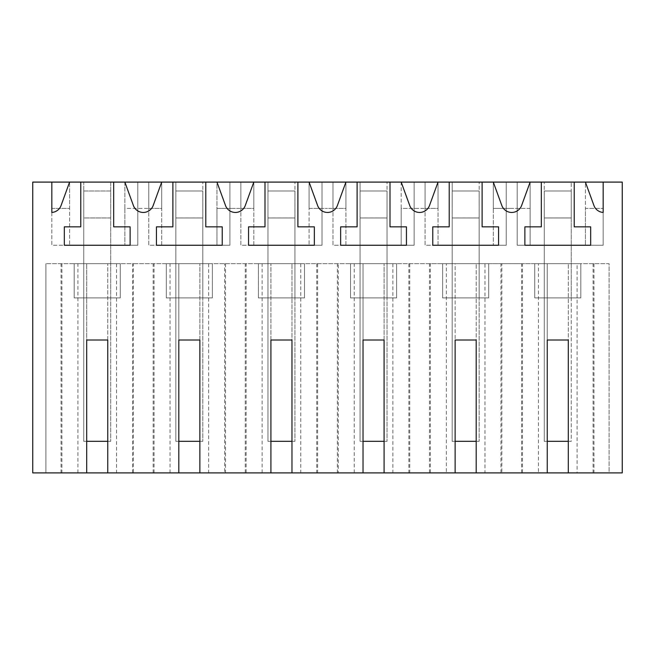<?xml version="1.0" encoding="UTF-8"?>
<svg xmlns="http://www.w3.org/2000/svg" width="655" height="655" viewBox="0 0 655 655"><rect width="100%" height="100%" fill="white"/><g stroke="black" fill="none" stroke-linecap="round" stroke-linejoin="round"><path stroke-width="0.49" stroke-dasharray="3.27 2.46" d="M86.697 441.323L83.742 441.323L83.742 217.959L83.742 297.894L110.711 297.894L110.711 190.982L83.742 190.982L83.742 217.959L83.75 182.098L110.728 182.098L110.728 217.943L110.728 182.098L124.859 182.098L124.859 245.257L124.859 208.413L143.281 208.413L124.859 208.413L124.859 182.098L133.391 205.531A10.529 10.529 0 0 0 153.172 205.531L161.703 182.098L216.969 182.098L216.969 245.257L216.969 208.413L235.391 208.413L216.969 208.413L216.969 182.098L225.5 205.531A10.529 10.529 0 0 0 245.281 205.531L253.812 182.098L309.078 182.098L309.078 245.257L309.078 208.413L327.5 208.413L309.078 208.413L309.078 182.098L317.61 205.531A10.529 10.529 0 0 0 337.39 205.531L345.922 182.098L401.188 182.098L401.188 245.257L401.188 208.413L419.609 208.413L401.188 208.413L401.188 182.098L409.719 205.531A10.529 10.529 0 0 0 429.5 205.531L438.031 182.098L493.297 182.098L493.297 245.257L493.297 208.413L511.719 208.413L493.297 208.413L493.297 182.098L501.828 205.531A10.529 10.529 0 0 0 521.609 205.531L530.141 182.098L585.406 182.098L585.406 245.257L585.406 208.413L603.173 208.413L585.406 208.413L585.406 182.098L593.938 205.531A10.529 10.529 0 0 0 603.173 212.441L603.173 182.098L622.25 182.098L622.25 472.902L32.75 472.902L32.75 182.098L51.827 182.098L51.827 245.257L69.594 245.257L69.594 208.413L51.827 208.413L51.827 245.257L69.594 245.257L69.594 182.098L83.75 182.098L83.75 217.943L110.711 217.959L110.711 297.894L83.742 297.894L83.742 217.943L110.728 217.943M120.258 297.894L74.195 297.894L120.258 297.894L120.258 263.678L74.195 263.678L74.195 297.894L74.195 263.678L120.258 263.678L120.258 297.894M603.173 182.098L603.173 245.257L603.173 182.098L585.406 182.098M530.141 182.098L530.141 245.257L517.196 245.257L517.196 182.098L506.241 182.098L506.241 245.257L493.297 245.257L506.241 245.257L506.241 182.098L517.196 182.098L517.196 245.257L530.141 245.257L530.141 182.098L493.297 182.098M438.031 182.098L438.031 208.413L419.609 208.413L425.087 208.413L425.087 182.098L414.132 182.098L414.132 245.257L401.188 245.257L414.132 245.257L414.132 182.098L425.087 182.098L425.087 245.257L438.031 245.257L438.031 182.098L401.188 182.098M345.922 182.098L345.922 208.413L327.5 208.413L332.977 208.413L332.977 182.098L322.023 182.098L322.023 245.257L309.078 245.257L322.023 245.257L322.023 182.098L332.977 182.098L332.977 245.257L345.922 245.257L345.922 182.098L309.078 182.098M253.812 182.098L253.812 208.413L235.391 208.413L240.868 208.413L240.868 182.098L229.913 182.098L229.913 245.257L216.969 245.257L229.913 245.257L229.913 182.098L240.868 182.098L240.868 245.257L253.812 245.257L253.812 182.098L216.969 182.098M161.703 182.098L161.703 208.413L143.281 208.413L148.759 208.413L148.759 182.098L137.804 182.098L137.804 245.257L124.859 245.257L137.804 245.257L137.804 182.098L148.759 182.098L148.759 245.257L161.703 245.257L161.703 182.098L124.859 182.098M69.594 182.098L51.827 182.098L51.827 212.441A10.529 10.529 0 0 0 61.062 205.531L69.594 182.098L69.594 208.413L51.827 208.413L51.827 182.098M178.807 441.323L175.851 441.323L175.851 217.959L175.851 297.894L202.821 297.894L175.851 297.894L175.859 182.098L175.859 217.943L202.837 217.943L202.837 182.098L202.837 217.943M270.916 441.323L267.96 441.323L267.96 217.959L267.96 297.894L294.93 297.894L267.96 297.894L267.969 182.098L267.969 217.943L294.947 217.943L294.947 182.098L294.947 217.943M363.026 441.323L360.07 441.323L360.07 217.959L360.07 297.894L387.04 297.894L360.07 297.894L360.078 182.098L360.078 217.943L387.056 217.943L387.056 182.098L387.056 217.943M455.135 441.323L452.179 441.323L452.179 217.959L452.179 297.894L479.149 297.894L452.179 297.894L452.187 182.098L452.187 217.943L479.165 217.943L479.165 182.098L479.165 217.943M544.272 217.943L544.272 182.098L544.272 217.943M547.244 441.323L544.289 441.323L544.289 217.959L544.289 297.894L571.258 297.894L544.289 297.894L544.289 217.959L571.25 217.943L571.25 182.098L571.25 217.943L571.258 190.982L544.289 190.982L544.289 217.959L571.258 217.959L571.258 297.894L571.258 217.943L544.289 217.959L571.258 217.959L571.258 441.323L568.303 441.323M603.173 245.257L585.406 245.257L603.173 245.257M113.675 182.098L113.675 226.835L130.124 226.835L130.124 245.257L64.329 245.257L64.329 226.835L80.778 226.835L80.778 182.098M577.088 472.902L609.093 472.902L609.093 263.678L577.088 263.678L577.088 472.902L609.093 472.902L609.093 263.678L484.978 263.678L484.978 472.902L511.719 472.902L501.845 472.902L501.845 263.678L45.907 263.678L133.407 263.678L133.407 472.902L178.807 472.902L178.807 263.678L178.807 340.002L199.865 340.002L199.865 263.678L199.865 472.902L246.141 472.902L246.141 263.678M408.859 263.678L408.859 472.902L455.135 472.902L455.135 263.678L484.978 263.678M484.978 472.902L501.845 472.902M430.36 472.902L446.35 472.902L446.35 263.678L430.36 263.678L430.36 472.902L384.084 472.902L384.084 263.678L384.084 340.002L363.026 340.002L363.026 263.678L363.026 472.902L291.974 472.902L291.974 263.678L291.974 340.002L270.916 340.002L270.916 263.678L270.916 472.902L224.64 472.902L224.64 263.678M116.541 263.678L116.541 472.902L178.807 472.902M61.922 263.678L61.922 472.902L45.907 472.902L86.697 472.902L86.697 263.678L86.697 340.002L107.756 340.002L107.756 263.678L107.756 472.902L133.407 472.902M61.922 472.902L86.697 472.902M522.469 472.902L538.459 472.902L538.459 263.678L522.469 263.678L522.469 472.902L547.244 472.902L547.244 263.678L577.088 263.678M538.459 263.678L547.244 263.678L547.244 340.002L568.303 340.002L568.303 263.678L568.303 472.902M522.469 263.678L501.845 263.678M446.35 263.678L455.135 263.678L455.135 340.002L476.193 340.002L476.193 263.678L476.193 472.902M430.36 263.678L133.407 263.678M304.477 263.678L258.414 263.678L304.477 263.678L304.477 297.894L258.414 297.894L304.477 297.894L304.477 263.678M396.586 263.678L350.523 263.678L396.586 263.678L396.586 297.894L350.523 297.894L396.586 297.894L396.586 263.678M534.742 263.678L580.805 263.678L534.742 263.678L534.742 297.894L580.805 297.894L534.742 297.894L534.742 263.678M488.695 263.678L442.633 263.678L488.695 263.678L488.695 297.894L442.633 297.894L488.695 297.894L488.695 263.678M166.304 263.678L212.367 263.678L166.304 263.678L166.304 297.894L212.367 297.894L166.304 297.894L166.304 263.678M116.541 472.902L107.756 472.902M148.759 208.413L161.703 208.413L161.703 245.257L148.759 245.257L148.759 208.413M77.912 472.902L77.912 263.678M45.907 472.902L45.907 263.678L45.907 472.902M61.046 472.902L61.046 263.678M153.155 472.902L153.155 263.678M132.531 472.902L132.531 263.678M154.031 472.902L154.031 263.678M580.805 263.678L580.805 297.894L580.805 263.678M530.141 208.413L511.719 208.413L530.141 208.413M541.325 182.098L541.325 226.835L524.876 226.835L524.876 245.257L590.671 245.257L590.671 226.835L574.222 226.835L574.222 182.098M538.459 472.902L547.244 472.902M521.593 472.902L521.593 263.678M593.954 263.678L593.954 472.902M593.078 472.902L593.078 263.678M500.969 472.902L500.969 263.678M212.367 263.678L212.367 297.894L212.367 263.678M208.65 263.678L208.65 472.902L199.865 472.902M224.64 472.902L208.65 472.902M170.022 472.902L170.022 263.678M225.516 263.678L225.516 472.902M245.265 472.902L245.265 263.678M202.821 297.894L202.821 190.982L175.851 190.982L175.851 217.959L202.821 217.959L202.821 297.894M246.141 472.902L270.916 472.902M205.785 182.098L205.785 226.835L222.233 226.835L222.233 245.257L156.439 245.257L156.439 226.835L172.887 226.835L172.887 182.098M240.868 208.413L253.812 208.413L253.812 245.257L240.868 245.257L240.868 208.413M258.414 263.678L258.414 297.894L258.414 263.678M316.75 263.678L316.75 472.902L338.25 472.902L338.25 263.678M300.76 263.678L300.76 472.902L291.974 472.902M316.75 472.902L300.76 472.902M262.131 472.902L262.131 263.678M317.626 263.678L317.626 472.902M337.374 472.902L337.374 263.678M294.93 297.894L294.93 190.982L267.96 190.982L267.96 217.959L294.93 217.959L294.93 297.894M338.25 472.902L363.026 472.902M297.894 182.098L297.894 226.835L314.343 226.835L314.343 245.257L248.548 245.257L248.548 226.835L264.997 226.835L264.997 182.098M332.977 208.413L345.922 208.413L345.922 245.257L332.977 245.257L332.977 208.413M350.523 263.678L350.523 297.894L350.523 263.678M392.869 263.678L392.869 472.902L384.084 472.902M408.859 472.902L392.869 472.902M354.24 472.902L354.24 263.678M409.735 263.678L409.735 472.902M429.483 472.902L429.483 263.678M387.04 297.894L387.04 190.982L360.07 190.982L360.07 217.959L387.04 217.959L387.04 297.894M446.35 472.902L455.135 472.902M390.003 182.098L390.003 226.835L406.452 226.835L406.452 245.257L340.657 245.257L340.657 226.835L357.106 226.835L357.106 182.098M425.087 208.413L438.031 208.413L438.031 245.257L425.087 245.257L425.087 208.413M442.633 263.678L442.633 297.894L442.633 263.678M479.149 297.894L479.149 190.982L452.179 190.982L452.179 217.959L479.149 217.959L479.149 297.894M482.113 182.098L482.113 226.835L498.561 226.835L498.561 245.257L432.767 245.257L432.767 226.835L449.215 226.835L449.215 182.098M110.711 217.959L83.742 217.959L110.711 217.959L110.711 441.323L83.742 441.323L83.742 190.982L110.711 190.982L110.711 441.323L107.756 441.323M202.821 217.959L175.851 217.959L202.821 217.959L202.821 441.323L175.851 441.323L175.851 190.982L202.821 190.982L202.821 441.323L199.865 441.323M294.93 217.959L267.96 217.959L294.93 217.959L294.93 441.323L267.96 441.323L267.96 190.982L294.93 190.982L294.93 441.323L291.974 441.323M387.04 217.959L360.07 217.959L387.04 217.959L387.04 441.323L360.07 441.323L360.07 190.982L387.04 190.982L387.04 441.323L384.084 441.323M479.149 217.959L452.179 217.959L479.149 217.959L479.149 441.323L452.179 441.323L452.179 190.982L479.149 190.982L479.149 441.323L476.193 441.323M544.289 441.323L544.289 190.982L571.258 190.982L571.258 441.323L544.289 441.323"/><path stroke-width="0.98" d="M86.697 472.902L107.756 472.902L107.756 340.002L86.697 340.002L86.697 472.902L32.75 472.902L32.75 182.098L622.25 182.098L622.25 472.902L568.303 472.902L568.303 340.002L547.244 340.002L547.244 472.902L568.303 472.902M124.859 182.098L133.391 205.531A10.529 10.529 0 0 0 153.172 205.531L161.703 182.098M107.756 472.902L547.244 472.902M603.173 182.098L603.173 212.441A10.529 10.529 0 0 1 593.938 205.531L585.406 182.098M541.325 182.098L541.325 226.835L524.876 226.835L524.876 245.257L590.671 245.257L590.671 226.835L574.222 226.835L574.222 182.098M530.141 182.098L521.609 205.531A10.529 10.529 0 0 1 501.828 205.531L493.297 182.098M482.113 182.098L482.113 226.835L498.561 226.835L498.561 245.257L432.767 245.257L432.767 226.835L449.215 226.835L449.215 182.098M438.031 182.098L429.5 205.531A10.529 10.529 0 0 1 409.719 205.531L401.188 182.098M390.003 182.098L390.003 226.835L406.452 226.835L406.452 245.257L340.657 245.257L340.657 226.835L357.106 226.835L357.106 182.098M345.922 182.098L337.39 205.531A10.529 10.529 0 0 1 317.61 205.531L309.078 182.098M297.894 182.098L297.894 226.835L314.343 226.835L314.343 245.257L248.548 245.257L248.548 226.835L264.997 226.835L264.997 182.098M253.812 182.098L245.281 205.531A10.529 10.529 0 0 1 225.5 205.531L216.969 182.098M205.785 182.098L205.785 226.835L222.233 226.835L222.233 245.257L156.439 245.257L156.439 226.835L172.887 226.835L172.887 182.098M113.675 182.098L113.675 226.835L130.124 226.835L130.124 245.257L64.329 245.257L64.329 226.835L80.778 226.835L80.778 182.098M69.594 182.098L61.062 205.531A10.529 10.529 0 0 1 51.827 212.441L51.827 182.098M178.807 472.902L178.807 340.002L199.865 340.002L199.865 472.902M270.916 472.902L270.916 340.002L291.974 340.002L291.974 472.902M363.026 472.902L363.026 340.002L384.084 340.002L384.084 472.902M455.135 472.902L455.135 340.002L476.193 340.002L476.193 472.902M107.756 441.323L86.697 441.323M199.865 441.323L178.807 441.323M291.974 441.323L270.916 441.323M384.084 441.323L363.026 441.323M476.193 441.323L455.135 441.323M568.303 441.323L547.244 441.323"/></g></svg>
